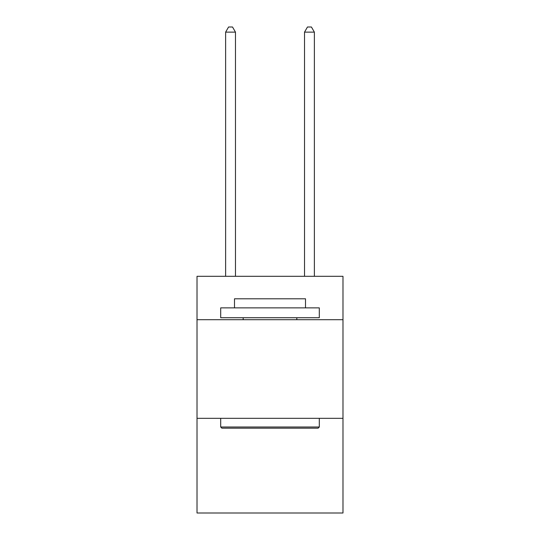 <?xml version="1.0" encoding="UTF-8"?>
<svg xmlns="http://www.w3.org/2000/svg" width="540" height="540" viewBox="0 0 540 540"><rect width="100%" height="100%" fill="white"/><g stroke="black" fill="none" stroke-linecap="round" stroke-linejoin="round"><path stroke-width="0.81" d="M342.981 319.707L342.981 276.311L197.019 276.311L197.019 319.707L342.981 319.707L342.981 513L197.019 513L197.019 319.707M342.981 418.325L197.019 418.325M221.873 428.186L220.691 427.005L319.309 427.005L318.128 428.186L221.873 428.186M319.309 307.868L319.309 317.729L220.691 317.729L220.691 307.868L319.309 307.868M234.495 307.868L234.495 298.796L305.505 298.796L305.505 307.868M319.309 418.325L319.309 427.005M220.691 418.325L220.691 427.005M296.825 317.729L296.825 319.707M243.175 317.729L243.175 319.707M235.481 276.311L235.481 32.13L225.619 32.13L225.619 276.311M225.619 32.13L228.582 27L232.524 27L235.481 32.13M314.381 276.311L314.381 32.13L304.519 32.13L304.519 276.311M304.519 32.13L307.476 27L311.418 27L314.381 32.13"/></g></svg>
